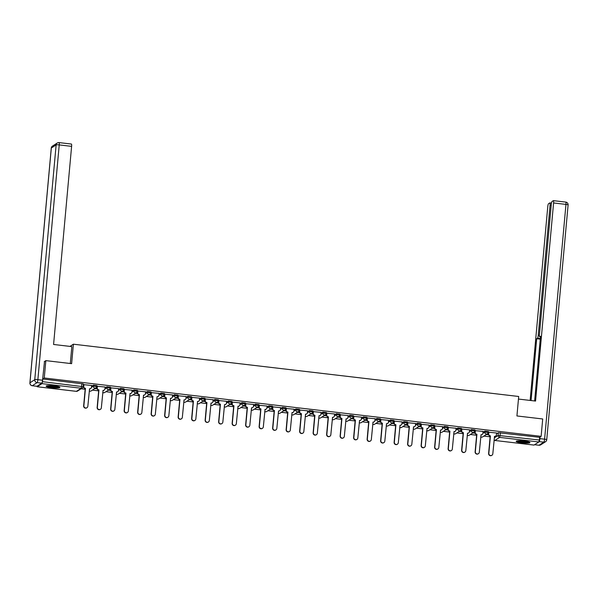 <?xml version="1.0" encoding="UTF-8"?>
<svg xmlns="http://www.w3.org/2000/svg" width="598" height="598" viewBox="0 0 598 598"><rect width="100%" height="100%" fill="white"/><g stroke="black" fill="none" stroke-linecap="round" stroke-linejoin="round"><path stroke-width="0.9" d="M96.846 385.575L93.385 385.172L93.295 386.129L96.756 386.54A1.772 1.727 -122.8 0 1 94.865 388.08A1.772 1.727 57.2 0 1 93.295 386.129L91.449 387.325M110.346 387.16L106.885 386.757L106.795 387.721L110.256 388.124A1.772 1.727 -122.8 0 1 108.365 389.664A1.772 1.727 57.2 0 1 106.795 387.721L104.942 388.909M123.846 388.752L120.385 388.341L120.295 389.305L123.756 389.709A1.772 1.727 -122.8 0 1 121.865 391.249A1.772 1.727 57.2 0 1 120.295 389.305L118.441 390.494M137.346 390.337L133.885 389.926L133.795 390.89L137.256 391.294A1.772 1.727 -122.8 0 1 135.365 392.834A1.772 1.727 57.2 0 1 133.795 390.89L131.941 392.079M150.838 391.922L147.377 391.511L147.295 392.475L150.756 392.879A1.772 1.727 -122.8 0 1 148.865 394.418A1.772 1.727 57.2 0 1 147.295 392.475L145.441 393.663M164.338 393.506L160.877 393.095L160.795 394.06L164.256 394.463A1.772 1.727 -122.8 0 1 162.364 396.003A1.772 1.727 57.2 0 1 160.795 394.06L158.941 395.248M177.838 395.091L174.377 394.68L174.295 395.644L177.756 396.048A1.772 1.727 -122.8 0 1 175.864 397.588A1.772 1.727 57.2 0 1 174.295 395.644L172.441 396.833M191.338 396.676L187.877 396.265L187.787 397.229L191.248 397.633A1.772 1.727 -122.8 0 1 189.364 399.18A1.772 1.727 57.2 0 1 187.787 397.229L185.941 398.418M204.837 398.261L201.376 397.849L201.287 398.814L204.748 399.217A1.772 1.727 -122.8 0 1 202.864 400.765A1.772 1.727 57.2 0 1 201.287 398.814L199.44 400.002M218.337 399.845L214.876 399.434L214.787 400.398L218.248 400.802A1.772 1.727 -122.8 0 1 216.356 402.349A1.772 1.727 57.2 0 1 214.787 400.398L212.94 401.587M231.837 401.43L228.376 401.026L228.286 401.983L231.747 402.387A1.772 1.727 -122.8 0 1 229.856 403.934A1.772 1.727 57.2 0 1 228.286 401.983L226.433 403.172M245.337 403.015L241.876 402.611L241.786 403.568L245.247 403.971A1.772 1.727 -122.8 0 1 243.356 405.519A1.772 1.727 57.2 0 1 241.786 403.568L239.933 404.756M258.837 404.599L255.368 404.196L255.286 405.152L258.747 405.556A1.772 1.727 -122.8 0 1 256.856 407.103A1.772 1.727 57.2 0 1 255.286 405.152L253.432 406.341M272.329 406.184L268.868 405.78L268.786 406.737L272.247 407.141A1.772 1.727 -122.8 0 1 270.356 408.688A1.772 1.727 57.2 0 1 268.786 406.737L266.932 407.926M285.829 407.769L282.368 407.365L282.286 408.322L285.747 408.733A1.772 1.727 -122.8 0 1 283.856 410.273A1.772 1.727 57.2 0 1 282.286 408.322L280.432 409.51M299.329 409.353L295.868 408.95L295.778 409.907L299.247 410.318A1.772 1.727 -122.8 0 1 297.356 411.858A1.772 1.727 57.2 0 1 295.778 409.907L293.932 411.095M312.829 410.938L309.368 410.534L309.278 411.491L312.739 411.902A1.772 1.727 -122.8 0 1 310.855 413.442A1.772 1.727 57.2 0 1 309.278 411.491L307.432 412.687M326.329 412.523L322.868 412.119L322.778 413.076L326.239 413.487A1.772 1.727 -122.8 0 1 324.348 415.027A1.772 1.727 57.2 0 1 322.778 413.076L320.932 414.272M339.828 414.108L336.368 413.704L336.278 414.661L339.739 415.072A1.772 1.727 -122.8 0 1 337.848 416.612A1.772 1.727 57.2 0 1 336.278 414.661L334.432 415.857M353.328 415.692L349.867 415.289L349.778 416.245L353.239 416.656A1.772 1.727 -122.8 0 1 351.347 418.196A1.772 1.727 57.2 0 1 349.778 416.245L347.924 417.441M366.828 417.277L363.367 416.873L363.278 417.83L366.738 418.241A1.772 1.727 -122.8 0 1 364.847 419.781A1.772 1.727 57.2 0 1 363.278 417.83L361.424 419.026M380.321 418.862L376.86 418.458L376.777 419.415L380.238 419.826A1.772 1.727 -122.8 0 1 378.347 421.366A1.772 1.727 57.2 0 1 376.777 419.415L374.924 420.611M393.82 420.446L390.359 420.043L390.277 421.007L393.738 421.411A1.772 1.727 -122.8 0 1 391.847 422.95A1.772 1.727 57.2 0 1 390.277 421.007L388.423 422.195M407.32 422.039L403.859 421.627L403.777 422.592L407.238 422.995A1.772 1.727 -122.8 0 1 405.347 424.535A1.772 1.727 57.2 0 1 403.777 422.592L401.923 423.78M420.82 423.623L417.359 423.212L417.269 424.176L420.73 424.58A1.772 1.727 -122.8 0 1 418.847 426.12A1.772 1.727 57.2 0 1 417.269 424.176L415.423 425.365M434.32 425.208L430.859 424.797L430.769 425.761L434.23 426.165A1.772 1.727 -122.8 0 1 432.347 427.705A1.772 1.727 57.2 0 1 430.769 425.761L428.923 426.95M447.82 426.793L444.359 426.381L444.269 427.346L447.73 427.749A1.772 1.727 -122.8 0 1 445.839 429.289A1.772 1.727 57.2 0 1 444.269 427.346L442.423 428.534M461.32 428.377L457.859 427.966L457.769 428.93L461.23 429.334A1.772 1.727 -122.8 0 1 459.339 430.874A1.772 1.727 57.2 0 1 457.769 428.93L455.915 430.119M474.819 429.962L471.359 429.551L471.269 430.515L474.73 430.919A1.772 1.727 -122.8 0 1 472.839 432.466A1.772 1.727 57.2 0 1 471.269 430.515L469.415 431.704M488.319 431.547L484.858 431.136L484.769 432.1L488.23 432.504A1.772 1.727 -122.8 0 1 486.338 434.051A1.772 1.727 57.2 0 1 484.769 432.1L482.915 433.288M521.733 442.804A6.907 0.987 -174.8 0 0 529.94 442.58A6.907 0.987 -174.8 0 0 524.386 441.1A6.907 0.987 -174.8 0 0 516.179 441.331A6.907 0.987 -174.8 0 0 521.733 442.804M51.69 387.616A6.907 0.987 -174.8 0 0 59.897 387.384A6.907 0.987 -174.8 0 0 54.343 385.904A6.907 0.987 -174.8 0 0 46.143 386.136A6.907 0.987 -174.8 0 0 51.69 387.616M81.074 388.79L85.155 389.268M92.413 390.12L98.655 390.853M105.913 391.705L112.155 392.438M119.413 393.29L125.655 394.022M132.913 394.874L139.155 395.614M146.413 396.459L152.654 397.199M159.905 398.051L166.154 398.784M173.405 399.636L179.654 400.368M186.905 401.221L193.154 401.953M200.405 402.805L206.646 403.538M213.905 404.39L220.146 405.123M227.404 405.975L233.646 406.707M240.904 407.559L247.146 408.292M254.404 409.144L260.646 409.877M267.904 410.729L274.146 411.461M281.396 412.314L287.645 413.046M294.896 413.898L301.145 414.631M308.396 415.483L314.645 416.215M321.896 417.068L328.138 417.8M335.396 418.652L341.637 419.385M348.896 420.237L355.137 420.97M362.395 421.822L368.637 422.554M375.895 423.406L382.137 424.139M389.388 424.991L395.637 425.724M402.888 426.576L409.137 427.316M416.387 428.161L422.637 428.901M429.887 429.753L436.129 430.485M443.387 431.337L449.629 432.07M456.887 432.922L463.129 433.655M470.387 434.507L476.628 435.239M483.887 436.091L490.128 436.824M45.844 360.631L44.259 378.003L541.13 436.346L542.707 418.974L516.926 415.946L518.69 396.481L73.397 344.201L71.625 363.659L45.844 360.631L44.23 361.67M36.994 386.256L37.203 386.734L42.01 383.639L42.51 381.674L83.1 386.697A1.772 1.727 57.2 0 1 82.33 387.982A1.772 1.772 0 0 0 83.137 386.659L83.346 383.991M44.259 378.003L42.757 378.968L42.51 381.674M496.504 433.916L498.351 432.728L498.104 435.426L539.374 440.016L538.88 441.982L533.977 445.069M539.374 440.016L539.62 437.31L541.13 436.346M496.587 433.004L488.663 432.219M483.087 431.42L475.171 430.635M469.587 429.835L461.671 429.05M456.087 428.25L448.171 427.465M442.595 426.666L434.671 425.881M429.095 425.081L421.171 424.296M415.595 423.496L407.672 422.711M402.095 421.911L394.172 421.127M388.595 420.327L380.672 419.542M375.096 418.742L367.179 417.957M361.596 417.157L353.68 416.372M348.096 415.573L340.18 414.788M334.596 413.98L326.68 413.203M321.104 412.396L313.18 411.611M307.604 410.811L299.68 410.026M294.104 409.226L286.18 408.441M280.604 407.642L272.681 406.857M267.104 406.057L259.181 405.272M253.604 404.472L245.688 403.687M240.104 402.888L232.188 402.103M226.605 401.303L218.689 400.518M213.112 399.718L205.189 398.933M199.612 398.133L191.689 397.349M186.113 396.549L178.189 395.764M172.613 394.964L164.689 394.179M159.113 393.379L151.189 392.594M145.613 391.795L137.697 391.01M132.113 390.21L124.197 389.425M118.613 388.625L110.697 387.84M105.113 387.041L97.197 386.256M91.621 385.456L83.698 384.671M91.531 386.36L93.385 385.172M105.031 387.945L106.885 386.757M118.531 389.53L120.385 388.341M132.031 391.114L133.885 389.926M145.531 392.699L147.377 391.511M159.031 394.284L160.877 393.095M172.53 395.869L174.377 394.68M186.03 397.461L187.877 396.265M199.53 399.045L201.376 397.849M213.023 400.63L214.876 399.434M226.522 402.215L228.376 401.026M240.022 403.8L241.876 402.611M253.522 405.384L255.368 404.196M267.022 406.969L268.868 405.78M280.522 408.554L282.368 407.365M294.022 410.138L295.868 408.95M307.522 411.723L309.368 410.534M321.021 413.308L322.868 412.119M334.514 414.892L336.368 413.704M348.014 416.477L349.867 415.289M361.513 418.062L363.367 416.873M375.013 419.647L376.86 418.458M388.513 421.231L390.359 420.043M402.013 422.816L403.859 421.627M415.513 424.401L417.359 423.212M429.013 425.985L430.859 424.797M442.505 427.57L444.359 426.381M456.005 429.162L457.859 427.966M469.505 430.747L471.359 429.551M483.005 432.332L484.858 431.136M69.981 346.399L73.397 344.201M83.002 387.175L83.63 387.25M94.835 388.565L97.13 388.835M108.335 390.15L110.623 390.419M121.835 391.735L124.122 392.004M135.335 393.32L137.622 393.589M148.835 394.904L151.122 395.173M162.335 396.489L164.622 396.758M175.834 398.074L178.122 398.343M189.327 399.658L191.622 399.927M202.827 401.243L205.121 401.512M216.327 402.828L218.614 403.097M229.826 404.412L232.114 404.682M243.326 405.997L245.614 406.266M256.826 407.582L259.113 407.851M270.326 409.167L272.613 409.436M283.826 410.751L286.113 411.02M297.318 412.336L299.613 412.605M310.818 413.928L313.113 414.197M324.318 415.513L326.613 415.782M337.818 417.098L340.105 417.367M351.318 418.682L353.605 418.951M364.817 420.267L367.105 420.536M378.317 421.852L380.605 422.121M391.817 423.436L394.104 423.705M405.317 425.021L407.604 425.29M418.809 426.606L421.104 426.875M432.309 428.19L434.604 428.46M445.809 429.775L448.104 430.044M459.309 431.36L461.596 431.629M472.809 432.945L475.096 433.214M486.309 434.529L488.596 434.798M488.536 434.596L486.563 434.365M42.757 378.968L83.376 383.953M539.62 437.31L498.351 432.728M475.036 433.012L473.063 432.78M461.544 431.427L459.563 431.195M448.044 429.842L446.063 429.611M434.544 428.258L432.563 428.026M421.044 426.673L419.071 426.441M407.544 425.088L405.571 424.857M394.045 423.504L392.071 423.272M380.545 421.919L378.571 421.687M367.045 420.334L365.072 420.102M353.553 418.75L351.572 418.518M340.053 417.165L338.072 416.933M326.553 415.58L324.572 415.348M313.053 413.995L311.072 413.764M299.553 412.411L297.58 412.179M286.053 410.826L284.08 410.587M272.553 409.234L270.58 409.002M259.054 407.649L257.08 407.417M245.554 406.064L243.58 405.833M232.061 404.48L230.081 404.248M218.562 402.895L216.581 402.663M205.062 401.31L203.081 401.079M191.562 399.726L189.588 399.494M178.062 398.141L176.089 397.909M164.562 396.556L162.589 396.325M151.062 394.972L149.089 394.74M137.562 393.387L135.589 393.155M124.07 391.802L122.089 391.57M110.57 390.217L108.589 389.986M97.07 388.633L95.089 388.401M83.571 387.048L83.07 386.988M488.887 432.055L488.723 433.901A1.772 1.727 57.2 0 0 490.293 435.845L490.076 435.987A1.772 1.727 -122.8 0 1 488.499 434.043L488.671 432.175M490.427 435.86L488.835 453.314A2.033 1.981 57.2 0 0 491.93 455.265A2.033 1.981 57.2 0 0 492.819 453.785L494.531 436.346A1.772 1.727 57.2 0 0 495.652 436.091L495.428 436.234A1.772 1.727 -122.8 0 1 494.389 436.495M491.93 455.265L491.706 455.407A2.033 1.981 -122.8 0 1 488.611 453.456L490.203 436.002M495.652 436.091A1.772 1.727 57.2 0 0 496.422 434.806L496.594 432.959M475.388 430.47L475.223 432.317A1.772 1.727 57.2 0 0 476.793 434.26L476.576 434.402A1.772 1.727 -122.8 0 1 474.999 432.459L475.171 430.59M476.927 434.275L475.335 451.729A2.033 1.981 57.2 0 0 478.43 453.68A2.033 1.981 57.2 0 0 479.319 452.2L481.039 434.761A1.772 1.727 57.2 0 0 482.152 434.507L481.928 434.649A1.772 1.727 -122.8 0 1 480.889 434.91M478.43 453.68L478.206 453.822A2.033 1.981 -122.8 0 1 475.118 451.871L476.703 434.417M482.152 434.507A1.772 1.727 57.2 0 0 482.922 433.221L483.094 431.375M461.895 428.886L461.723 430.724A1.772 1.727 57.2 0 0 463.293 432.675L463.076 432.817A1.772 1.727 -122.8 0 1 461.507 430.874L461.671 429.005M463.428 432.69L461.835 450.145A2.033 1.981 57.2 0 0 464.93 452.095A2.033 1.981 57.2 0 0 465.82 450.615L467.539 433.176A1.772 1.727 57.2 0 0 468.653 432.922L468.436 433.064A1.772 1.727 -122.8 0 1 467.389 433.326M464.93 452.095L464.706 452.238A2.033 1.981 -122.8 0 1 461.619 450.287L463.203 432.832M468.653 432.922A1.772 1.727 57.2 0 0 469.423 431.629L469.594 429.79M518.459 399.06L535.561 401.071L553.591 202.954A2.654 0.471 -83.3 0 0 553.389 200.644A2.654 0.471 -83.3 0 0 553.322 200.659L552.029 201.496A2.654 0.471 -83.3 0 0 551.281 204.441L539.441 334.484A2.654 0.471 -83.3 0 0 539.643 336.794A2.654 0.471 -83.3 0 0 539.717 336.771L540.457 336.861M534.627 400.959L540.517 336.255L539.717 336.771M534.649 444.703L539.037 445.218L543.851 442.124L539.067 441.645M551.199 205.346L550.07 205.219A2.654 0.471 -83.3 0 0 549.868 202.909A2.654 0.471 -83.3 0 0 549.801 202.924L548.508 203.761A2.654 0.471 -83.3 0 0 547.761 206.706L530.127 400.428M540.308 338.535L537.49 338.206L536.69 338.715L531.061 400.54M537.49 338.206A2.654 0.471 -83.3 0 0 538.237 335.261L539.389 335.396M550.07 205.219L538.237 335.261M539.179 441.578A2.654 0.471 -83.3 0 0 539.927 438.626L540.069 437.026M540.256 339.133L536.69 338.715M70.302 363.502L71.835 346.616L53.581 344.47L71.611 146.361L59.232 144.903L37.868 379.678L42.54 380.223L44.506 361.491M36.979 386.271L41.793 383.169L37.121 382.623L32.307 385.717L36.979 386.271A2.654 0.471 96.7 0 1 36.912 386.286A2.654 0.471 96.7 0 1 36.844 386.248M71.334 144.066A2.654 0.471 96.7 0 1 71.409 144.043A2.654 0.471 96.7 0 1 71.611 146.361M42.54 380.223A2.654 0.471 96.7 0 1 41.793 383.169M528.931 441.959A5.98 0.852 5.2 0 1 523.048 442.109A5.98 0.852 5.2 0 1 517.285 440.898M518.444 440.808A5.532 0.792 -174.8 0 0 527.81 441.66M516.687 441.01A6.862 0.979 -174.8 0 0 523.033 442.228A6.862 0.979 -174.8 0 0 529.499 442.176M58.888 386.771A5.98 0.852 5.2 0 1 53.005 386.913A5.98 0.852 5.2 0 1 47.242 385.71M48.401 385.613A5.532 0.792 -174.8 0 0 57.767 386.465M46.644 385.822A6.862 0.979 -174.8 0 0 52.99 387.041A6.862 0.979 -174.8 0 0 59.456 386.988M448.395 427.301L448.223 429.14A1.772 1.727 57.2 0 0 449.801 431.091L449.576 431.233A1.772 1.727 -122.8 0 1 448.007 429.282L448.171 427.421M449.928 431.106L448.336 448.56A2.033 1.981 57.2 0 0 451.43 450.511A2.033 1.981 57.2 0 0 452.32 449.031L454.039 431.592A1.772 1.727 57.2 0 0 455.153 431.33L454.936 431.472A1.772 1.727 -122.8 0 1 453.889 431.741M451.43 450.511L451.206 450.653A2.033 1.981 -122.8 0 1 448.119 448.702L449.703 431.248M455.153 431.33A1.772 1.727 57.2 0 0 455.93 430.044L456.095 428.205M434.895 425.709L434.724 427.555A1.772 1.727 57.2 0 0 436.301 429.506L436.077 429.648A1.772 1.727 -122.8 0 1 434.507 427.697L434.679 425.836M436.428 429.521L434.836 446.975A2.033 1.981 57.2 0 0 437.93 448.926A2.033 1.981 57.2 0 0 438.82 447.446L440.539 430.007A1.772 1.727 57.2 0 0 441.653 429.745L441.436 429.887A1.772 1.727 -122.8 0 1 440.397 430.156M437.93 448.926L437.714 449.068A2.033 1.981 -122.8 0 1 434.619 447.117L436.204 429.663M441.653 429.745A1.772 1.727 57.2 0 0 442.43 428.46L442.595 426.613M421.396 424.124L421.224 425.97A1.772 1.727 57.2 0 0 422.801 427.921L422.577 428.063A1.772 1.727 -122.8 0 1 421.007 426.112L421.179 424.244M422.928 427.936L421.343 445.39A2.033 1.981 57.2 0 0 424.43 447.341A2.033 1.981 57.2 0 0 425.32 445.861L427.039 428.422A1.772 1.727 57.2 0 0 428.153 428.161L427.936 428.303A1.772 1.727 -122.8 0 1 426.897 428.572M424.43 447.341L424.214 447.483A2.033 1.981 -122.8 0 1 421.119 445.532L422.711 428.078M428.153 428.161A1.772 1.727 57.2 0 0 428.93 426.875L429.095 425.029M407.896 422.539L407.731 424.386A1.772 1.727 57.2 0 0 409.301 426.337L409.077 426.479A1.772 1.727 -122.8 0 1 407.507 424.528L407.679 422.659M409.428 426.352L407.843 443.806A2.033 1.981 57.2 0 0 410.931 445.757A2.033 1.981 57.2 0 0 411.82 444.277L413.539 426.837A1.772 1.727 57.2 0 0 414.661 426.576L414.436 426.718A1.772 1.727 -122.8 0 1 413.397 426.987M410.931 445.757L410.714 445.899A2.033 1.981 -122.8 0 1 407.619 443.948L409.211 426.494M414.661 426.576A1.772 1.727 57.2 0 0 415.431 425.29L415.595 423.444M394.396 420.955L394.231 422.801A1.772 1.727 57.2 0 0 395.801 424.752L395.577 424.894A1.772 1.727 -122.8 0 1 394.007 422.943L394.179 421.074M395.928 424.767L394.344 442.221A2.033 1.981 57.2 0 0 397.431 444.172A2.033 1.981 57.2 0 0 398.32 442.692L400.04 425.253A1.772 1.727 57.2 0 0 401.161 424.991L400.937 425.133A1.772 1.727 -122.8 0 1 399.898 425.402M397.431 444.172L397.214 444.314A2.033 1.981 -122.8 0 1 394.119 442.363L395.712 424.909M401.161 424.991A1.772 1.727 57.2 0 0 401.931 423.705L402.095 421.859M380.896 419.37L380.732 421.216A1.772 1.727 57.2 0 0 382.301 423.167L382.085 423.309A1.772 1.727 -122.8 0 1 380.507 421.358L380.679 419.49M382.428 423.182L380.844 440.636A2.033 1.981 57.2 0 0 383.938 442.58A2.033 1.981 57.2 0 0 384.82 441.107L386.54 423.668A1.772 1.727 57.2 0 0 387.661 423.406L387.437 423.548A1.772 1.727 -122.8 0 1 386.398 423.81M383.938 442.58L383.714 442.722A2.033 1.981 -122.8 0 1 380.62 440.778L382.212 423.324M387.661 423.406A1.772 1.727 57.2 0 0 388.431 422.121L388.603 420.274M367.396 417.785L367.232 419.632A1.772 1.727 57.2 0 0 368.802 421.583L368.585 421.725A1.772 1.727 -122.8 0 1 367.008 419.774L367.179 417.905M368.936 421.597L367.344 439.052A2.033 1.981 57.2 0 0 370.439 440.995A2.033 1.981 57.2 0 0 371.328 439.523L373.04 422.076A1.772 1.727 57.2 0 0 374.161 421.822L373.937 421.964A1.772 1.727 -122.8 0 1 372.898 422.225M370.439 440.995L370.214 441.137A2.033 1.981 -122.8 0 1 367.127 439.194L368.712 421.74M374.161 421.822A1.772 1.727 57.2 0 0 374.931 420.536L375.103 418.69M353.904 416.201L353.732 418.047A1.772 1.727 57.2 0 0 355.302 419.998L355.085 420.14A1.772 1.727 -122.8 0 1 353.515 418.189L353.68 416.32M355.436 420.013L353.844 437.467A2.033 1.981 57.2 0 0 356.939 439.41A2.033 1.981 57.2 0 0 357.828 437.938L359.548 420.491A1.772 1.727 57.2 0 0 360.661 420.237L360.437 420.379A1.772 1.727 -122.8 0 1 359.398 420.641M356.939 439.41L356.714 439.552A2.033 1.981 -122.8 0 1 353.627 437.609L355.212 420.155M360.661 420.237A1.772 1.727 57.2 0 0 361.431 418.951L361.603 417.105M340.404 414.616L340.232 416.462A1.772 1.727 57.2 0 0 341.802 418.413L341.585 418.555A1.772 1.727 -122.8 0 1 340.015 416.604L340.18 414.735M341.936 418.428L340.344 435.882A2.033 1.981 57.2 0 0 343.439 437.826A2.033 1.981 57.2 0 0 344.328 436.346L346.048 418.906A1.772 1.727 57.2 0 0 347.161 418.652L346.945 418.794A1.772 1.727 -122.8 0 1 345.898 419.056M343.439 437.826L343.215 437.968A2.033 1.981 -122.8 0 1 340.127 436.024L341.712 418.57M347.161 418.652A1.772 1.727 57.2 0 0 347.931 417.367L348.103 415.52M326.904 413.031L326.732 414.877A1.772 1.727 57.2 0 0 328.309 416.828L328.085 416.97A1.772 1.727 -122.8 0 1 326.515 415.019L326.68 413.151M328.437 416.843L326.844 434.298A2.033 1.981 57.2 0 0 329.939 436.241A2.033 1.981 57.2 0 0 330.829 434.761L332.548 417.322A1.772 1.727 57.2 0 0 333.662 417.068L333.445 417.21A1.772 1.727 -122.8 0 1 332.398 417.471M329.939 436.241L329.722 436.383A2.033 1.981 -122.8 0 1 326.628 434.44L328.212 416.985M333.662 417.068A1.772 1.727 57.2 0 0 334.439 415.782L334.603 413.936M313.404 411.446L313.232 413.293A1.772 1.727 57.2 0 0 314.81 415.244L314.585 415.386A1.772 1.727 -122.8 0 1 313.016 413.435L313.188 411.566M314.937 415.259L313.352 432.713A2.033 1.981 57.2 0 0 316.439 434.656A2.033 1.981 57.2 0 0 317.329 433.176L319.048 415.737A1.772 1.727 57.2 0 0 320.162 415.483L319.945 415.625A1.772 1.727 -122.8 0 1 318.906 415.887M316.439 434.656L316.222 434.798A2.033 1.981 -122.8 0 1 313.128 432.855L314.712 415.401M320.162 415.483A1.772 1.727 57.2 0 0 320.939 414.197L321.104 412.351M299.904 409.862L299.74 411.708A1.772 1.727 57.2 0 0 301.31 413.659L301.086 413.801A1.772 1.727 -122.8 0 1 299.516 411.85L299.688 409.981M301.437 413.674L299.852 431.128A2.033 1.981 57.2 0 0 302.939 433.072A2.033 1.981 57.2 0 0 303.829 431.592L305.548 414.152A1.772 1.727 57.2 0 0 306.662 413.898L306.445 414.04A1.772 1.727 -122.8 0 1 305.406 414.302M302.939 433.072L302.723 433.214A2.033 1.981 -122.8 0 1 299.628 431.27L301.22 413.816M306.662 413.898A1.772 1.727 57.2 0 0 307.439 412.613L307.604 410.766M286.405 408.277L286.24 410.123A1.772 1.727 57.2 0 0 287.81 412.074L287.586 412.216A1.772 1.727 -122.8 0 1 286.016 410.265L286.188 408.397M287.937 412.089L286.352 429.543A2.033 1.981 57.2 0 0 289.439 431.487A2.033 1.981 57.2 0 0 290.329 430.007L292.048 412.568A1.772 1.727 57.2 0 0 293.17 412.314L292.945 412.456A1.772 1.727 -122.8 0 1 291.906 412.717M289.439 431.487L289.223 431.629A2.033 1.981 -122.8 0 1 286.128 429.685L287.72 412.231M293.17 412.314A1.772 1.727 57.2 0 0 293.939 411.028L294.104 409.182M272.905 406.692L272.74 408.539A1.772 1.727 57.2 0 0 274.31 410.49L274.086 410.632A1.772 1.727 -122.8 0 1 272.516 408.681L272.688 406.812M274.437 410.505L272.852 427.959A2.033 1.981 57.2 0 0 275.947 429.902A2.033 1.981 57.2 0 0 276.829 428.422L278.548 410.983A1.772 1.727 57.2 0 0 279.67 410.729L279.445 410.871A1.772 1.727 -122.8 0 1 278.406 411.132M275.947 429.902L275.723 430.044A2.033 1.981 -122.8 0 1 272.628 428.101L274.22 410.647M279.67 410.729A1.772 1.727 57.2 0 0 280.44 409.443L280.611 407.597M259.405 405.108L259.24 406.954A1.772 1.727 57.2 0 0 260.81 408.897L260.593 409.039A1.772 1.727 -122.8 0 1 259.016 407.096L259.188 405.227M260.945 408.912L259.353 426.374A2.033 1.981 57.2 0 0 262.447 428.318A2.033 1.981 57.2 0 0 263.337 426.837L265.049 409.398A1.772 1.727 57.2 0 0 266.17 409.144L265.946 409.286A1.772 1.727 -122.8 0 1 264.907 409.548M262.447 428.318L262.223 428.46A2.033 1.981 -122.8 0 1 259.128 426.516L260.721 409.062M266.17 409.144A1.772 1.727 57.2 0 0 266.94 407.858L267.112 406.012M245.905 403.523L245.741 405.369A1.772 1.727 57.2 0 0 247.31 407.313L247.094 407.455A1.772 1.727 -122.8 0 1 245.516 405.511L245.688 403.643M247.445 407.328L245.853 424.789A2.033 1.981 57.2 0 0 248.947 426.733A2.033 1.981 57.2 0 0 249.837 425.253L251.556 407.814A1.772 1.727 57.2 0 0 252.67 407.559L252.446 407.701A1.772 1.727 -122.8 0 1 251.407 407.963M248.947 426.733L248.723 426.875A2.033 1.981 -122.8 0 1 245.636 424.931L247.221 407.47M252.67 407.559A1.772 1.727 57.2 0 0 253.44 406.274L253.612 404.427M232.413 401.938L232.241 403.785A1.772 1.727 57.2 0 0 233.811 405.728L233.594 405.87A1.772 1.727 -122.8 0 1 232.024 403.927L232.188 402.058M233.945 405.743L232.353 423.205A2.033 1.981 57.2 0 0 235.448 425.148A2.033 1.981 57.2 0 0 236.337 423.668L238.056 406.229A1.772 1.727 57.2 0 0 239.17 405.975L238.946 406.117A1.772 1.727 -122.8 0 1 237.907 406.378M235.448 425.148L235.223 425.29A2.033 1.981 -122.8 0 1 232.136 423.347L233.721 405.885M239.17 405.975A1.772 1.727 57.2 0 0 239.94 404.689L240.112 402.843M218.913 400.354L218.741 402.2A1.772 1.727 57.2 0 0 220.318 404.143L220.094 404.285A1.772 1.727 -122.8 0 1 218.524 402.342L218.689 400.473M220.445 404.158L218.853 421.612A2.033 1.981 57.2 0 0 221.948 423.563A2.033 1.981 57.2 0 0 222.837 422.083L224.556 404.644A1.772 1.727 57.2 0 0 225.67 404.39L225.453 404.532A1.772 1.727 -122.8 0 1 224.407 404.794M221.948 423.563L221.723 423.705A2.033 1.981 -122.8 0 1 218.636 421.762L220.221 404.3M225.67 404.39A1.772 1.727 57.2 0 0 226.448 403.104L226.612 401.258M205.413 398.769L205.241 400.615A1.772 1.727 57.2 0 0 206.818 402.559L206.594 402.701A1.772 1.727 -122.8 0 1 205.024 400.757L205.196 398.888M206.945 402.574L205.353 420.028A2.033 1.981 57.2 0 0 208.448 421.979A2.033 1.981 57.2 0 0 209.337 420.499L211.057 403.059A1.772 1.727 57.2 0 0 212.17 402.805L211.954 402.947A1.772 1.727 -122.8 0 1 210.907 403.209M208.448 421.979L208.231 422.121A2.033 1.981 -122.8 0 1 205.136 420.17L206.721 402.716M212.17 402.805A1.772 1.727 57.2 0 0 212.948 401.52L213.112 399.673M191.913 397.184L191.741 399.03A1.772 1.727 57.2 0 0 193.318 400.974L193.094 401.116A1.772 1.727 -122.8 0 1 191.524 399.172L191.696 397.304M193.446 400.989L191.861 418.443A2.033 1.981 57.2 0 0 194.948 420.394A2.033 1.981 57.2 0 0 195.838 418.914L197.557 401.475A1.772 1.727 57.2 0 0 198.671 401.221L198.454 401.363A1.772 1.727 -122.8 0 1 197.415 401.624M194.948 420.394L194.731 420.536A2.033 1.981 -122.8 0 1 191.637 418.585L193.229 401.131M198.671 401.221A1.772 1.727 57.2 0 0 199.448 399.927L199.612 398.089M178.413 395.599L178.249 397.438A1.772 1.727 57.2 0 0 179.819 399.389L179.594 399.531A1.772 1.727 -122.8 0 1 178.025 397.58L178.197 395.719M179.946 399.404L178.361 416.858A2.033 1.981 57.2 0 0 181.448 418.809A2.033 1.981 57.2 0 0 182.338 417.329L184.057 399.89A1.772 1.727 57.2 0 0 185.178 399.628L184.954 399.778A1.772 1.727 -122.8 0 1 183.915 400.04M181.448 418.809L181.231 418.951A2.033 1.981 -122.8 0 1 178.137 417L179.729 399.546M185.178 399.628A1.772 1.727 57.2 0 0 185.948 398.343L186.113 396.504M164.913 394.015L164.749 395.854A1.772 1.727 57.2 0 0 166.319 397.805L166.095 397.947A1.772 1.727 -122.8 0 1 164.525 395.996L164.697 394.134M166.446 397.82L164.861 415.274A2.033 1.981 57.2 0 0 167.948 417.225A2.033 1.981 57.2 0 0 168.838 415.745L170.557 398.305A1.772 1.727 57.2 0 0 171.678 398.044L171.454 398.186A1.772 1.727 -122.8 0 1 170.415 398.455M167.948 417.225L167.732 417.367A2.033 1.981 -122.8 0 1 164.637 415.416L166.229 397.962M171.678 398.044A1.772 1.727 57.2 0 0 172.448 396.758L172.613 394.912M151.414 392.423L151.249 394.269A1.772 1.727 57.2 0 0 152.819 396.22L152.602 396.362A1.772 1.727 -122.8 0 1 151.025 394.411L151.197 392.55M152.946 396.235L151.361 413.689A2.033 1.981 57.2 0 0 154.456 415.64A2.033 1.981 57.2 0 0 155.338 414.16L157.057 396.721A1.772 1.727 57.2 0 0 158.178 396.459L157.954 396.601A1.772 1.727 -122.8 0 1 156.915 396.87M154.456 415.64L154.232 415.782A2.033 1.981 -122.8 0 1 151.137 413.831L152.729 396.377M158.178 396.459A1.772 1.727 57.2 0 0 158.948 395.173L159.12 393.327M137.914 390.838L137.749 392.684A1.772 1.727 57.2 0 0 139.319 394.635L139.102 394.777A1.772 1.727 -122.8 0 1 137.525 392.826L137.697 390.957M139.454 394.65L137.861 412.104A2.033 1.981 57.2 0 0 140.956 414.055A2.033 1.981 57.2 0 0 141.846 412.575L143.557 395.136A1.772 1.727 57.2 0 0 144.679 394.874L144.454 395.016A1.772 1.727 -122.8 0 1 143.415 395.285M140.956 414.055L140.732 414.197A2.033 1.981 -122.8 0 1 137.637 412.246L139.229 394.792M144.679 394.874A1.772 1.727 57.2 0 0 145.449 393.589L145.62 391.742M124.421 389.253L124.249 391.099A1.772 1.727 57.2 0 0 125.819 393.05L125.602 393.192A1.772 1.727 -122.8 0 1 124.025 391.242L124.197 389.373M125.954 393.065L124.362 410.52A2.033 1.981 57.2 0 0 127.456 412.471A2.033 1.981 57.2 0 0 128.346 410.99L130.065 393.551A1.772 1.727 57.2 0 0 131.179 393.29L130.955 393.432A1.772 1.727 -122.8 0 1 129.916 393.701M127.456 412.471L127.232 412.613A2.033 1.981 -122.8 0 1 124.145 410.662L125.73 393.207M131.179 393.29A1.772 1.727 57.2 0 0 131.949 392.004L132.121 390.158M110.922 387.668L110.75 389.515A1.772 1.727 57.2 0 0 112.319 391.466L112.103 391.608A1.772 1.727 -122.8 0 1 110.533 389.657L110.697 387.788M112.454 391.481L110.862 408.935A2.033 1.981 57.2 0 0 113.956 410.878A2.033 1.981 57.2 0 0 114.846 409.406L116.565 391.967A1.772 1.727 57.2 0 0 117.679 391.705L117.462 391.847A1.772 1.727 -122.8 0 1 116.416 392.116M113.956 410.878L113.732 411.028A2.033 1.981 -122.8 0 1 110.645 409.077L112.23 391.623M117.679 391.705A1.772 1.727 57.2 0 0 118.449 390.419L118.621 388.573M97.422 386.084L97.25 387.93A1.772 1.727 57.2 0 0 98.827 389.881L98.603 390.023A1.772 1.727 -122.8 0 1 97.033 388.072L97.197 386.203M98.954 389.896L97.362 407.35A2.033 1.981 57.2 0 0 100.457 409.294A2.033 1.981 57.2 0 0 101.346 407.821L103.065 390.374A1.772 1.727 57.2 0 0 104.179 390.12L103.962 390.262A1.772 1.727 -122.8 0 1 102.916 390.524M100.457 409.294L100.232 409.436A2.033 1.981 -122.8 0 1 97.145 407.492L98.73 390.038M104.179 390.12A1.772 1.727 57.2 0 0 104.956 388.835L105.121 386.988M83.922 384.499L83.75 386.345A1.772 1.727 57.2 0 0 85.327 388.296L85.103 388.438A1.772 1.727 -122.8 0 1 83.533 386.487L83.705 384.619M85.454 388.311L83.87 405.765A2.033 1.981 57.2 0 0 86.957 407.709A2.033 1.981 57.2 0 0 87.846 406.236L89.565 388.79A1.772 1.727 57.2 0 0 90.679 388.536L90.462 388.678A1.772 1.727 -122.8 0 1 89.423 388.939M86.957 407.709L86.74 407.851A2.033 1.981 -122.8 0 1 83.645 405.907L85.23 388.453M90.679 388.536A1.772 1.727 57.2 0 0 91.457 387.25L91.621 385.404M37.203 386.734L76.402 391.339L81.208 388.244L42.01 383.639M494.262 437.9L498.104 435.426A1.772 1.727 -122.8 0 0 499.681 437.377L494.867 440.472L534.066 445.076M538.88 441.982L499.681 437.377L500.421 432.705M480.717 436.832A1.772 1.727 57.2 0 0 482.646 436.884A1.772 1.772 0 0 1 480.71 436.876M467.217 435.247A1.772 1.727 57.2 0 0 469.146 435.299A1.772 1.772 0 0 1 467.21 435.292M453.718 433.662A1.772 1.727 57.2 0 0 455.646 433.714A1.772 1.772 0 0 1 453.71 433.707M440.218 432.077A1.772 1.727 57.2 0 0 442.146 432.13A1.772 1.772 0 0 1 440.218 432.122M426.718 430.493A1.772 1.727 57.2 0 0 428.646 430.545A1.772 1.772 0 0 1 426.718 430.538M413.218 428.908A1.772 1.727 57.2 0 0 415.147 428.96A1.772 1.772 0 0 1 413.218 428.953M399.718 427.323A1.772 1.727 57.2 0 0 401.647 427.376A1.772 1.772 0 0 1 399.718 427.368M386.226 425.739A1.772 1.727 57.2 0 0 388.154 425.791A1.772 1.772 0 0 1 386.218 425.783M372.726 424.154A1.772 1.727 57.2 0 0 374.654 424.206A1.772 1.772 0 0 1 372.718 424.199M359.226 422.569A1.772 1.727 57.2 0 0 361.155 422.622A1.772 1.772 0 0 1 359.219 422.614M345.726 420.985A1.772 1.727 57.2 0 0 347.655 421.037A1.772 1.772 0 0 1 345.719 421.029M332.226 419.392A1.772 1.727 57.2 0 0 334.155 419.452A1.772 1.772 0 0 1 332.219 419.437M318.727 417.808A1.772 1.727 57.2 0 0 320.655 417.867A1.772 1.772 0 0 1 318.727 417.853M305.227 416.223A1.772 1.727 57.2 0 0 307.155 416.283A1.772 1.772 0 0 1 305.227 416.268M291.727 414.638A1.772 1.727 57.2 0 0 293.655 414.698A1.772 1.772 0 0 1 291.727 414.683M278.234 413.054A1.772 1.727 57.2 0 0 280.156 413.113A1.772 1.772 0 0 1 278.227 413.098M264.735 411.469A1.772 1.727 57.2 0 0 266.663 411.529A1.772 1.772 0 0 1 264.727 411.514M251.235 409.884A1.772 1.727 57.2 0 0 253.163 409.944A1.772 1.772 0 0 1 251.227 409.929M237.735 408.299A1.772 1.727 57.2 0 0 239.663 408.359A1.772 1.772 0 0 1 237.727 408.344M224.235 406.715A1.772 1.727 57.2 0 0 226.164 406.775A1.772 1.772 0 0 1 224.228 406.76M210.735 405.13A1.772 1.727 57.2 0 0 212.664 405.182A1.772 1.772 0 0 1 210.735 405.175M197.235 403.545A1.772 1.727 57.2 0 0 199.164 403.598A1.772 1.772 0 0 1 197.235 403.59M183.736 401.961A1.772 1.727 57.2 0 0 185.664 402.013A1.772 1.772 0 0 1 183.736 402.005M170.236 400.376A1.772 1.727 57.2 0 0 172.164 400.428A1.772 1.772 0 0 1 170.236 400.421M156.743 398.791A1.772 1.727 57.2 0 0 158.672 398.844A1.772 1.772 0 0 1 156.736 398.836M143.243 397.207A1.772 1.727 57.2 0 0 145.172 397.259A1.772 1.772 0 0 1 143.236 397.251M129.744 395.622A1.772 1.727 57.2 0 0 131.672 395.674A1.772 1.772 0 0 1 129.736 395.667M116.244 394.037A1.772 1.727 57.2 0 0 118.172 394.089A1.772 1.772 0 0 1 116.236 394.082M102.744 392.452A1.772 1.727 57.2 0 0 104.672 392.505A1.772 1.772 0 0 1 102.736 392.497M89.244 390.868A1.772 1.727 57.2 0 0 91.173 390.92A1.772 1.772 0 0 1 89.244 390.913M81.956 383.572L81.208 388.244A1.772 1.727 57.2 0 0 82.33 387.982L77.516 391.085A1.772 1.727 57.2 0 1 76.402 391.339L76.305 391.324M494.053 440.21A1.772 1.772 0 0 0 494.823 440.487L494.867 440.472A1.772 1.727 -122.8 0 1 494.053 440.165M534.021 445.091L494.77 440.457M539.927 438.626L544.599 439.179L565.962 204.404L553.591 202.954M565.693 202.117A2.654 0.471 96.7 0 1 565.768 202.094A2.654 0.471 96.7 0 1 565.962 204.404A2.654 0.381 -174.8 0 1 568.1 204.972A2.654 2.654 0 0 0 565.768 202.094L553.389 200.644M568.048 205.039A2.654 0.381 -174.8 0 0 568.1 204.972L546.736 439.747A2.654 0.381 -174.8 0 0 544.599 439.179A2.654 0.471 96.7 0 1 543.851 442.124A2.654 2.586 -122.8 0 0 545.525 441.743A2.654 2.654 0 0 0 546.736 439.747A2.654 0.381 -174.8 0 1 546.684 439.814A2.654 2.586 -122.8 0 1 545.525 441.743L540.712 444.837A2.654 2.586 57.2 0 1 539.037 445.218A2.654 0.471 96.7 0 1 538.97 445.241A2.654 0.471 96.7 0 1 538.903 445.204M52.475 146.091A2.654 2.654 0 0 0 51.264 148.087A2.654 0.381 -174.8 0 1 51.316 148.02L29.952 382.795L34.759 379.7L56.13 144.925L51.316 148.02A2.654 2.586 -122.8 0 1 52.475 146.091L57.288 142.997A2.654 2.586 57.2 0 0 56.13 144.925A2.654 0.381 -174.8 0 1 59.232 144.903A2.654 0.471 -83.3 0 0 59.03 142.593A2.654 0.471 -83.3 0 0 58.963 142.616A2.654 2.586 57.2 0 0 57.288 142.997A2.654 2.654 0 0 1 59.03 142.593L71.409 144.043M32.165 385.695A2.654 0.471 -83.3 0 0 32.232 385.74A2.654 0.471 -83.3 0 0 32.307 385.717A2.654 2.586 57.2 0 1 29.952 382.795A2.654 0.381 -174.8 0 0 29.9 382.862L51.264 148.087A2.654 0.381 -174.8 0 0 51.301 148.162M36.912 386.286L32.232 385.74A2.654 2.654 0 0 1 29.9 382.862A2.654 0.381 -174.8 0 0 29.937 382.937M37.868 379.678A2.654 0.381 -174.8 0 0 34.759 379.7A2.654 2.586 -122.8 0 0 37.121 382.623A2.654 0.471 -83.3 0 0 37.868 379.678M96.876 385.538L96.794 386.495A1.772 1.772 0 0 1 95.986 387.825L91.173 390.92M110.376 387.123L110.294 388.08A1.772 1.772 0 0 1 109.486 389.41L104.672 392.505M123.876 388.707L123.786 389.664A1.772 1.772 0 0 1 122.986 390.995L118.172 394.089M137.376 390.292L137.286 391.249A1.772 1.772 0 0 1 136.486 392.58L131.672 395.674M150.875 391.877L150.786 392.834A1.772 1.772 0 0 1 149.978 394.164L145.172 397.259M164.375 393.462L164.286 394.418A1.772 1.772 0 0 1 163.478 395.749L158.672 398.844M177.875 395.046L177.785 396.003A1.772 1.772 0 0 1 176.978 397.334L172.164 400.428M191.375 396.631L191.285 397.588A1.772 1.772 0 0 1 190.478 398.918L185.664 402.013M204.867 398.216L204.785 399.18A1.772 1.772 0 0 1 203.978 400.503L199.164 403.598M218.367 399.8L218.285 400.765A1.772 1.772 0 0 1 217.478 402.088L212.664 405.182M231.867 401.385L231.777 402.349A1.772 1.772 0 0 1 230.978 403.672L226.164 406.775M245.367 402.97L245.277 403.934A1.772 1.772 0 0 1 244.477 405.257L239.663 408.359M258.867 404.554L258.777 405.519A1.772 1.772 0 0 1 257.977 406.842L253.163 409.944M272.367 406.139L272.277 407.103A1.772 1.772 0 0 1 271.47 408.434L266.663 411.529M285.866 407.724L285.777 408.688A1.772 1.772 0 0 1 284.969 410.019L280.156 413.113M299.366 409.309L299.277 410.273A1.772 1.772 0 0 1 298.469 411.603L293.655 414.698M312.859 410.893L312.776 411.858A1.772 1.772 0 0 1 311.969 413.188L307.155 416.283M326.359 412.485L326.276 413.442A1.772 1.772 0 0 1 325.469 414.773L320.655 417.867M339.858 414.07L339.776 415.027A1.772 1.772 0 0 1 338.969 416.358L334.155 419.452M353.358 415.655L353.269 416.612A1.772 1.772 0 0 1 352.469 417.942L347.655 421.037M366.858 417.24L366.768 418.196A1.772 1.772 0 0 1 365.969 419.527L361.155 422.622M380.358 418.824L380.268 419.781A1.772 1.772 0 0 1 379.461 421.112L374.654 424.206M393.858 420.409L393.768 421.366A1.772 1.772 0 0 1 392.961 422.696L388.154 425.791M407.358 421.994L407.268 422.95A1.772 1.772 0 0 1 406.461 424.281L401.647 427.376M420.857 423.578L420.768 424.535A1.772 1.772 0 0 1 419.96 425.866L415.147 428.96M434.35 425.163L434.268 426.12A1.772 1.772 0 0 1 433.46 427.45L428.646 430.545M447.85 426.748L447.767 427.705A1.772 1.772 0 0 1 446.96 429.035L442.146 432.13M461.35 428.332L461.267 429.289A1.772 1.772 0 0 1 460.46 430.62L455.646 433.714M474.849 429.917L474.76 430.874A1.772 1.772 0 0 1 473.96 432.205L469.146 435.299M488.349 431.502L488.26 432.466A1.772 1.772 0 0 1 487.46 433.789L482.646 436.884M37.151 386.749L76.35 391.354A1.772 1.772 0 0 0 77.516 391.085M534.612 444.725L538.97 445.241A2.654 2.654 0 0 0 540.712 444.837M540.457 336.883L539.643 336.794M549.868 202.909L551.461 203.096"/></g></svg>

